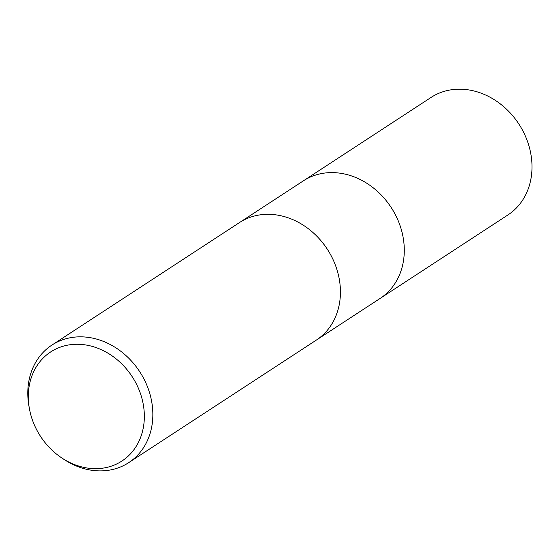 <?xml version="1.0" encoding="UTF-8"?>
<svg xmlns="http://www.w3.org/2000/svg" width="560" height="560" viewBox="0 0 560 560"><rect width="100%" height="100%" fill="white"/><g stroke="black" fill="none" stroke-linecap="round" stroke-linejoin="round"><path stroke-width="0.84" d="M29.386 408.562L28.952 406.112A70.21 58.947 56.8 0 1 51.919 345.079L239.505 222.558A70.21 58.947 56.8 0 1 337.764 272.426A70.21 58.947 56.8 0 1 316.295 340.123L128.709 462.644A70.21 58.947 56.8 0 1 63.595 459.151L61.53 457.772A65.142 54.691 56.8 0 1 30.779 414.743A65.142 54.691 56.8 0 1 29.386 408.562A65.142 54.691 56.8 0 1 72.366 344.484A65.142 54.691 56.8 0 1 141.869 398.202A65.142 54.691 56.8 0 1 124.187 459.452A65.142 54.691 56.8 0 1 61.53 457.772M239.701 222.432L303.359 180.852A70.21 58.947 56.8 0 1 401.625 230.713A70.21 58.947 56.8 0 1 380.149 298.41L316.491 339.997M51.919 345.079A70.21 58.947 56.8 0 1 150.185 394.947A70.21 58.947 56.8 0 1 128.709 462.644M337.764 272.426A70.21 58.947 56.8 0 1 316.295 340.123M401.625 230.713A70.21 58.947 56.8 0 1 380.149 298.41M303.555 180.719L431.074 97.426A70.21 58.947 56.8 0 1 529.34 147.294A70.21 58.947 56.8 0 1 507.864 214.991L380.345 298.284"/></g></svg>
